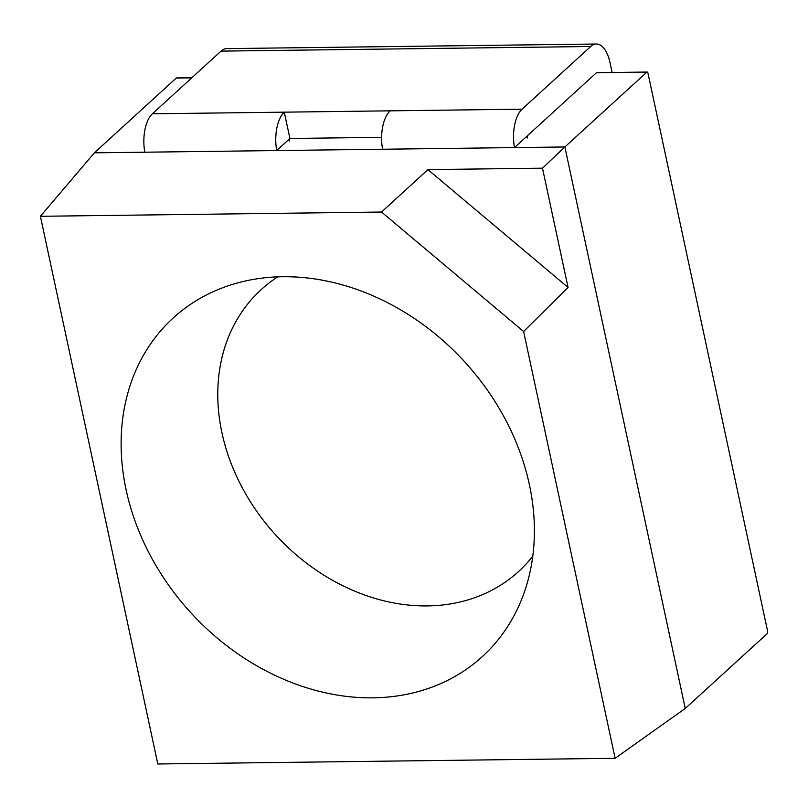 <?xml version="1.0" encoding="UTF-8"?>
<svg xmlns="http://www.w3.org/2000/svg" width="808" height="808" viewBox="0 0 808 808"><rect width="100%" height="100%" fill="white"/><g stroke="black" fill="none" stroke-linecap="round" stroke-linejoin="round"><path stroke-width="1.21" d="M282.618 276.73A229.25 185.699 47.6 0 1 482.81 383.77A229.25 185.699 47.6 0 1 522.109 598.223A229.25 185.699 47.6 0 1 190.617 612.494A229.25 185.699 47.6 0 1 234.936 283.669A229.25 185.699 47.6 0 1 282.618 276.73M523.624 331.512L615.12 758.288L157.812 763.984L40.4 216.292L381.538 212.039L523.624 331.512L568.054 287.436L542.481 168.175L564.873 146.965L685.245 708.454L564.873 146.965L514.464 147.601L527.695 135.512A1.909 0.909 89.3 0 0 527.25 138.027M542.481 168.175L427.917 169.609L381.538 212.039M40.4 216.292L94.364 152.833L564.873 146.965L646.774 72.195A1.909 0.909 -90.7 0 1 647.127 72.043A1.909 0.909 -90.7 0 1 647.976 73.195L767.6 631.169A1.909 0.909 -90.7 0 1 767.145 633.684L685.245 708.454L615.12 758.288M532.785 556.146A190.86 154.601 47.6 0 1 275.629 534.876A190.86 154.601 47.6 0 1 277.8 276.851M427.917 169.609L568.054 287.436M144.804 152.177L94.364 152.833L176.265 78.063A1.909 0.909 89.3 0 1 176.619 77.901A1.909 0.909 89.3 0 1 176.972 78.053M276.71 150.541A30.563 14.534 -90.7 0 1 284.285 112.16L390.143 110.837A30.563 14.534 89.3 0 0 382.578 149.238L276.69 150.561L289.921 138.481L381.629 137.33M612.121 72.478L609.979 62.499A30.563 14.534 89.3 0 0 596.365 44.016A30.563 14.534 89.3 0 0 590.719 46.5L522.059 109.191A30.563 14.534 89.3 0 0 514.484 147.571M596.365 44.016L226.674 48.621A30.563 14.534 89.3 0 0 221.038 51.116L152.369 113.797A30.563 14.534 89.3 0 0 144.804 152.207M289.476 140.986A1.909 0.909 -90.7 0 1 289.921 138.481L284.285 112.16L152.369 113.797M647.127 72.043L596.718 72.669A1.909 0.909 89.3 0 0 596.365 72.821L527.695 135.512M646.774 72.195L596.365 72.821M191.728 77.871L176.265 78.063M390.143 110.837L522.059 109.191M221.038 51.116L590.719 46.5M191.9 77.709L176.619 77.901"/></g></svg>
